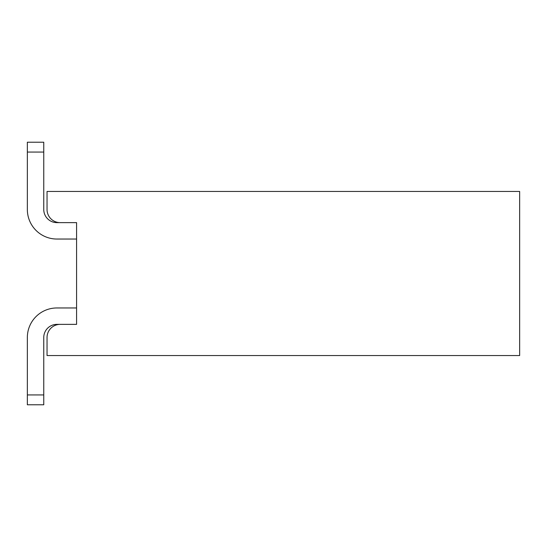 <?xml version="1.0" encoding="UTF-8"?>
<svg xmlns="http://www.w3.org/2000/svg" width="547" height="547" viewBox="0 0 547 547"><rect width="100%" height="100%" fill="white"/><g stroke="black" fill="none" stroke-linecap="round" stroke-linejoin="round"><path stroke-width="0.82" d="M43.76 394.934L43.76 404.78L27.35 404.78L27.35 394.934L43.76 394.934L43.76 337.499A13.128 13.128 0 0 1 56.888 324.371L60.17 324.371A13.128 13.128 0 0 0 47.042 337.499L47.042 355.55L519.65 355.55L519.65 191.45L47.042 191.45L47.042 209.501A13.128 13.128 0 0 0 60.17 222.629L76.58 222.629L76.58 324.371L60.17 324.371L76.58 324.371L76.58 239.039L56.888 239.039L76.58 239.039M56.888 307.961L76.58 307.961L56.888 307.961A29.538 29.538 0 0 0 27.35 337.499L27.35 394.934L27.35 337.499M60.17 222.629L56.888 222.629A13.128 13.128 0 0 1 43.76 209.501L43.76 152.066L27.35 152.066L27.35 142.22L43.76 142.22L43.76 152.066M43.76 337.499A13.128 13.128 0 0 1 56.888 324.371A13.128 13.128 0 0 0 43.76 337.499A13.128 13.128 0 0 1 56.888 324.371A13.128 13.128 0 0 0 43.76 337.499A13.128 13.128 0 0 1 56.888 324.371A13.128 13.128 0 0 0 43.76 337.499A13.128 13.128 0 0 1 56.888 324.371A13.128 13.128 0 0 0 43.76 337.499A13.128 13.128 0 0 1 56.888 324.371A13.128 13.128 0 0 0 43.76 337.499A13.128 13.128 0 0 1 56.888 324.371A13.128 13.128 0 0 0 43.76 337.499A13.128 13.128 0 0 1 56.888 324.371M56.888 222.629A13.128 13.128 0 0 1 43.76 209.501A13.128 13.128 0 0 0 56.888 222.629A13.128 13.128 0 0 1 43.76 209.501A13.128 13.128 0 0 0 56.888 222.629A13.128 13.128 0 0 1 43.76 209.501A13.128 13.128 0 0 0 56.888 222.629A13.128 13.128 0 0 1 43.76 209.501A13.128 13.128 0 0 0 56.888 222.629A13.128 13.128 0 0 1 43.76 209.501A13.128 13.128 0 0 0 56.888 222.629A13.128 13.128 0 0 1 43.76 209.501A13.128 13.128 0 0 0 56.888 222.629A13.128 13.128 0 0 1 43.76 209.501M56.888 239.039A29.538 29.538 0 0 1 27.35 209.501L27.35 152.066"/></g></svg>

